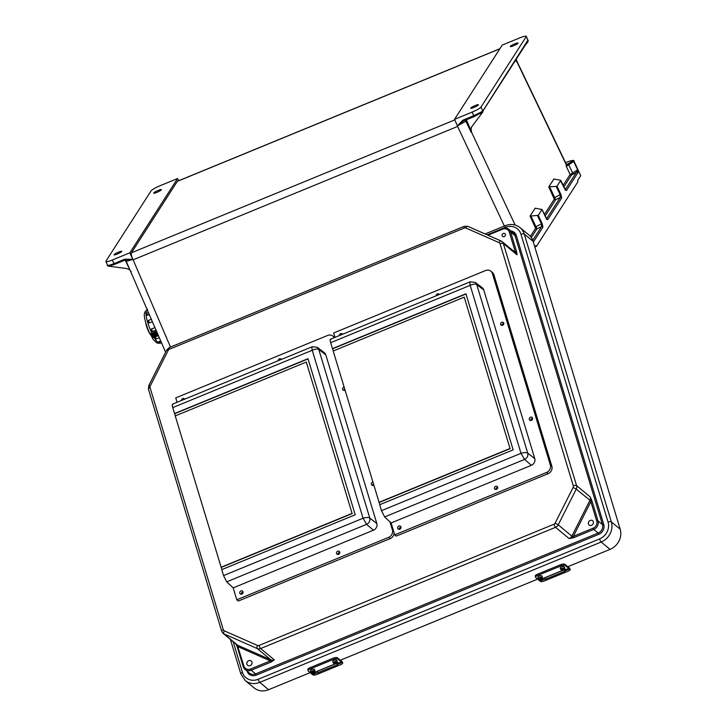 <?xml version="1.0" encoding="UTF-8"?>
<svg xmlns="http://www.w3.org/2000/svg" width="726" height="726" viewBox="0 0 726 726"><rect width="100%" height="100%" fill="white"/><g stroke="black" fill="none" stroke-linecap="round" stroke-linejoin="round"><path stroke-width="1.09" d="M470.757 108.056A4.229 0.644 155.6 0 1 474.74 105.706A4.229 0.644 155.6 0 1 478.416 104.744A4.229 0.644 155.6 0 1 478.37 104.925A4.229 0.644 155.6 0 1 474.387 107.276A4.229 0.644 155.6 0 1 470.711 108.238A4.229 0.644 155.6 0 1 470.757 108.056M517.992 43.233A4.229 0.644 -24.4 0 0 518.028 43.052A4.229 0.644 -24.4 0 0 514.362 44.014A4.229 0.644 -24.4 0 0 510.369 46.364A4.229 0.644 -24.4 0 0 510.333 46.546A4.229 0.644 -24.4 0 0 513.999 45.584A4.229 0.644 -24.4 0 0 517.992 43.233M114.1 254.645A4.229 0.644 -24.4 0 0 114.064 254.826A4.229 0.644 -24.4 0 0 117.73 253.864A4.229 0.644 -24.4 0 0 121.714 251.514A4.229 0.644 -24.4 0 0 121.759 251.332A4.229 0.644 -24.4 0 0 118.093 252.303A4.229 0.644 -24.4 0 0 114.1 254.645M161.335 189.831A4.229 0.644 155.6 0 1 157.351 192.181A4.229 0.644 155.6 0 1 153.676 193.143A4.229 0.644 155.6 0 1 153.721 192.962A4.229 0.644 155.6 0 1 157.705 190.611A4.229 0.644 155.6 0 1 161.381 189.649A4.229 0.644 155.6 0 1 161.335 189.831M129.872 252.793L177.561 178.532L159.947 185.774C155.273 187.789 152.315 189.477 151.081 190.847L105.887 261.224C105.615 262.195 107.738 261.796 112.258 260.035L129.872 252.793L132.767 259.264L124.736 259.182L125.308 259.935L132.785 259.291L133.13 259.826L457.616 126.451L457.434 125.816L462.907 120.189L463.497 120.915L457.444 125.843L454.53 119.345L502.22 45.094L519.834 37.852C524.353 36.082 526.477 35.692 526.205 36.663L481.011 107.031L482.817 111.069L527.63 40.611L527.974 41.627A1.053 1.016 32.7 0 1 527.938 41.681L527.884 41.754M124.736 259.182L113.873 263.647C110.089 265.153 107.938 265.671 107.43 265.199L105.887 261.224M177.561 178.532L178.587 180.774M499.833 48.814L177.289 181.391L131.433 252.793A6.343 1.434 67.7 0 0 133.003 259.781M177.289 181.391A6.343 1.434 -112.3 0 1 177.471 181.228L499.905 48.706M107.629 265.389L108.909 266.206L126.914 268.575L129.963 270.018L131.234 271.96M125.144 259.999L129.963 270.018M108.909 266.206L109.372 265.97M107.43 265.208L107.43 265.199C106.94 266.524 109.272 266.251 114.445 264.4L125.262 259.935M126.025 260.852L165.592 352.237M126.433 260.77C126.796 261.351 128.919 260.87 132.804 259.327M534.871 247.13L535.842 245.615L536.514 246.214L577.832 181.881L577.606 180.583L580.727 175.719L574.039 161.236C574.484 159.938 572.152 160.21 567.042 162.07L567.015 162.098C570.963 160.555 572.814 160.21 572.587 161.063L567.324 164.285L566.216 163.831M546.751 219.089A1.053 1.016 -147.3 0 1 547.713 219.715L545.852 217.673L542.004 209.524L535.135 208.171L530.053 216.085L538.265 215.35L542.14 223.463L542.966 227.093L533.338 242.094M545.135 216.085L555.671 199.695L549.582 186.745L548.765 186.936L553.856 179.023L560.191 180.13L564.574 188.533L566.434 190.566L577.787 172.879L577.669 169.848L570.128 174.485L563.122 185.393M516.549 60.485L565.953 163.513L566.307 166.426L574.039 161.236M462.907 120.189L473.769 115.724L472.145 112.103L454.53 119.345M472.145 112.103C476.819 110.098 479.777 108.401 481.011 107.031M528.12 41.391L527.974 41.627A1.053 1.016 32.7 0 0 528.038 40.665L526.286 36.3L527.974 40.765M547.713 219.715L561.688 197.953L560.853 194.323L556.987 186.21L560.726 180.384L560.191 180.13M541.478 209.279L542.004 209.524L538.265 215.35M535.842 245.615L536.514 246.214M524.68 46.074L527.802 41.89M526.985 42.48L527.475 42.326M553.911 179.141L554.383 179.277M549.582 186.745L556.17 186.4L560.173 194.786L560.309 197.408L546.551 218.835M556.987 186.21L556.17 186.4M515.66 60.113L516.413 61.701L516.703 60.875M563.857 186.945L571.507 175.03A1.053 1.016 32.7 0 1 570.128 174.485L566.307 166.426L567.151 164.457A1.053 0.962 -172 0 1 565.899 163.94L516.676 61.283A5.282 5.082 32.7 0 1 516.177 59.314M516.413 61.701L515.986 59.314M516.277 59.042L516.758 60.993M565.935 163.758A1.053 1.035 -156.6 0 0 567.324 164.285L567.151 164.457M561.688 197.953A1.053 1.016 -147.3 0 0 560.309 197.408L555.671 199.695A1.053 1.016 32.7 0 1 554.292 199.151L544.409 214.542M571.507 175.03L576.417 172.334L577.669 169.848L573.839 161.78A1.053 1.016 -147.3 0 0 572.469 161.236M565.264 189.695L576.417 172.334A1.053 1.016 32.7 0 1 577.787 172.879M565.463 189.949A1.053 1.016 32.7 0 1 566.434 190.566M528.183 40.72L527.938 39.894A1.053 1.044 -21.7 0 1 527.956 39.948L527.956 39.948A1.053 1.044 -21.7 0 1 528.029 40.22M528.111 40.538L528.038 41.509M481.71 112.457L474.332 116.478L473.769 115.724L482.717 111.223L482.518 112.394L471.709 126.85L470.729 129.954L471.147 132.241L465.892 121.242L457.462 125.879M482.245 112.757L480.24 113.537M466.364 119.745L470.729 129.954M471.691 126.878A5.282 5.082 -147.3 0 0 471.065 129.264L471.473 131.079M535.67 208.416L535.189 208.28M482.717 111.223L482.817 111.069A1.053 1.016 32.7 0 1 482.717 112.085L482.89 111.831M471.328 130.744L471.147 132.241M515.161 225.06L471.383 131.814A5.282 5.082 32.7 0 1 471.61 126.996M466.419 120.943L465.892 121.242L465.711 120.017M462.943 121.188L474.332 116.478L481.774 112.421M530.869 215.894L536.95 228.835A1.053 1.016 32.7 0 1 535.579 228.291L530.053 216.085M532.757 240.315L541.596 226.557L541.451 223.935L537.449 215.54M531.314 237.611L536.95 228.835L541.596 226.557A1.053 1.016 32.7 0 1 542.966 227.093M482.173 111.169A1.053 0.935 48.3 0 1 481.982 112.294M482.79 111.967L482.881 110.969M150.11 334.241A8.603 1.924 -111.3 0 1 148.004 330.221A8.603 1.924 -111.3 0 1 145.826 323.27M158.105 342.427L158.84 341.592L159.793 343.28L161.471 342.618M160.718 340.866L158.84 341.592M154.62 338.053L155.255 336.692M157.896 335.666L157.37 335.866M156.88 336.056L156.362 336.265M155.863 336.456L155.346 336.664M150.836 330.684L150.817 330.62A1.289 1.243 32.7 0 1 150.908 329.468L151.498 328.969L152.496 331.464L156.09 330.04L152.496 331.464L150.817 330.738L150.908 329.468A1.289 1.243 32.7 0 1 151.48 328.996L155.046 327.608L151.498 328.969M149.284 322.916L152.342 321.718L149.284 322.916L147.759 322.199M146.162 314.893A1.289 0.799 -31.7 0 0 146.225 315.057L146.834 313.097L147.451 315.293L149.438 314.512M147.451 315.293L146.171 314.875M147.133 309.122L147.723 310.501M147.532 310.583L146.534 310.692M151.87 320.62L154.484 326.655A2.977 0.463 -23.4 0 0 154.665 326.727M157.896 334.269L157.351 332.989M158.395 335.43L158.368 335.603A2.477 0.554 -111.3 0 1 158.005 335.748A2.477 0.554 -111.3 0 1 156.979 334.087A2.477 0.554 -111.3 0 1 156.317 331.428A2.477 0.554 -111.3 0 1 156.598 331.228M158.005 335.748L156.598 334.087L156.317 331.428M157.469 335.33L157.351 336.002A2.477 0.554 -111.3 0 1 156.988 336.147A2.477 0.554 -111.3 0 1 155.963 334.477A2.477 0.554 -111.3 0 1 155.3 331.818A2.477 0.554 -111.3 0 1 155.663 331.682L156.208 332.1M156.988 336.147L155.582 334.486L155.3 331.818M156.453 335.721L156.335 336.401A2.477 0.554 -111.3 0 1 155.972 336.537A2.477 0.554 -111.3 0 1 154.947 334.877A2.477 0.554 -111.3 0 1 154.284 332.218A2.477 0.554 -111.3 0 1 154.647 332.081L155.192 332.499M155.972 336.537L154.565 334.877L154.284 332.218M155.437 336.12L155.319 336.791A2.477 0.554 -111.3 0 1 154.956 336.937A2.477 0.554 -111.3 0 1 153.93 335.276A2.477 0.554 -111.3 0 1 153.268 332.617A2.477 0.554 -111.3 0 1 153.631 332.472L154.175 332.889M154.956 336.937L153.549 335.276L153.268 332.617M154.42 336.519L154.302 337.191A2.477 0.554 -111.3 0 1 153.939 337.336A2.477 0.554 -111.3 0 1 152.914 335.666A2.477 0.554 -111.3 0 1 152.251 333.007A2.477 0.554 -111.3 0 1 152.614 332.871L153.159 333.288M153.939 337.336L152.533 335.675L152.251 333.007M153.404 336.918L153.286 337.59A2.477 0.554 -111.3 0 1 152.932 337.726A2.477 0.554 -111.3 0 1 151.897 336.065A2.477 0.554 -111.3 0 1 151.244 333.406A2.477 0.554 -111.3 0 1 151.598 333.27L152.142 333.688M152.932 337.726L151.516 336.065L151.244 333.406M344.623 388.827A1.788 1.597 -50.4 0 0 344.097 390.425A1.788 1.597 129.6 0 1 344.623 388.827M373.364 483.825A1.788 1.597 -50.4 0 0 372.837 485.422A1.788 1.597 129.6 0 1 373.364 483.825M532.566 418.339A1.788 1.597 -50.4 0 0 530.77 420.508A1.788 1.597 129.6 0 1 532.566 418.339M503.835 323.333A1.788 1.597 -50.4 0 0 502.038 325.502A1.788 1.597 129.6 0 1 503.835 323.333M497.727 487.4A1.788 1.597 -50.4 0 0 495.931 489.569A1.788 1.597 129.6 0 1 497.727 487.4M399.182 529.345A1.806 1.615 129.6 0 1 401.006 527.149A1.788 1.597 -50.4 0 0 399.2 529.345M339.786 552.323A1.788 1.597 -50.4 0 0 337.989 554.492A1.788 1.597 129.6 0 1 339.786 552.323M243.065 592.08A1.788 1.597 -50.4 0 0 241.259 594.267A1.806 1.615 129.6 0 1 243.065 592.062M505.441 234.335A1.851 1.661 129.6 0 1 502.111 235.705A1.851 1.661 129.6 0 1 505.441 234.335M593.36 521.785A2.804 2.514 129.6 0 1 589.058 524.98A2.804 2.514 129.6 0 1 592.625 520.669A2.804 2.514 129.6 0 1 593.36 521.785M251.94 662.121A2.804 2.514 -50.4 0 0 248.029 661.041A2.804 2.514 -50.4 0 0 247.639 665.315A2.804 2.514 -50.4 0 0 251.94 662.121M567.786 566.725L610.022 549.364A16.063 14.393 -50.4 0 0 620.195 529.209L533.129 241.395L524.281 234.062L611.346 521.876L620.195 529.209M233.191 641.73L242.457 672.376A13.422 12.024 -50.4 0 0 258.147 679.282L599.567 538.946A2.641 0.599 67.7 0 0 601.173 542.032L259.754 682.367L268.602 689.7L310.12 672.639M340.322 660.224L537.594 579.139M268.602 689.7A16.063 14.393 129.6 0 1 254.055 687.858L245.206 680.525A16.063 14.393 129.6 0 0 259.754 682.367A2.641 0.599 67.7 0 1 258.147 679.282M502.918 228.372L505.314 227.392A13.422 12.024 -50.4 0 1 520.996 234.298A2.641 1.007 -16.8 0 1 524.281 234.062A16.063 14.393 129.6 0 0 520.052 227.637L528.909 234.97A16.063 14.393 129.6 0 1 533.129 241.395M237.139 646.521L236.159 644.189M510.913 231.013A7.823 7.006 129.6 0 1 516.349 235.569L515.043 235.669L602.444 524.599L598.033 520.95L592.171 501.548L590.855 501.648L596.727 521.041A5.708 5.118 129.6 0 1 593.106 528.201L573.358 536.323L569.211 538.628L574.003 537.558L593.75 529.435L598.16 533.084L255.597 673.891L251.196 670.243A6.761 6.062 129.6 0 1 245.07 669.463A6.761 6.062 129.6 0 1 243.292 666.758L243.882 666.069A5.708 5.118 -50.4 0 0 250.552 669.009L270.299 660.887L270.943 662.121L251.196 670.243L250.552 669.009M243.228 666.568L237.357 647.274L238.01 646.675L270.299 660.887L274.292 659.852L270.943 662.121M236.204 644.225L237.647 646.194L237.13 646.576L243.228 666.677L245.07 669.463L249.472 673.111A6.761 6.062 -50.4 0 0 255.597 673.891L256.242 675.126A7.823 7.006 129.6 0 1 247.121 671.169M235.759 643.408L237.42 647.365M553.947 524.236A2.114 1.897 129.6 0 0 555.127 523.128L573.141 487.427A2.114 1.897 129.6 0 0 573.295 485.875L500.051 243.736A2.114 1.897 -50.4 0 0 499.089 242.638L465.847 228A2.114 1.897 -50.4 0 0 464.331 228.009L169.412 349.224A2.114 1.897 129.6 0 0 168.232 350.331L150.218 386.032A2.114 1.897 129.6 0 0 150.055 387.584L223.309 629.732A2.114 1.897 -50.4 0 0 224.27 630.821L257.512 645.459A2.114 1.897 -50.4 0 0 259.028 645.45L553.947 524.236A2.641 0.599 67.7 0 0 555.553 527.321L260.634 648.536L274.292 659.852A4.755 4.265 -50.4 0 1 270.889 659.861L257.231 648.554L223.989 633.916L237.647 645.223L270.889 659.861A1.053 0.454 -66.2 0 1 270.889 660.832L271.651 661.794M224.27 630.821A2.641 1.134 113.8 0 0 223.989 633.916A4.755 4.265 129.6 0 1 223.082 633.353L236.74 644.67A4.755 4.265 -50.4 0 0 237.647 645.223A1.053 0.454 -66.2 0 1 237.647 646.194L243.882 666.069M591.926 500.804L590.238 496.956L590.864 501.013L591.926 500.804L592.171 501.548M516.694 252.113L516.985 254.808L515.524 251.958A1.053 0.581 -13.5 0 1 516.694 252.113L516.504 251.414L515.188 251.505L509.316 232.111A5.708 5.118 -50.4 0 0 502.646 229.171L487.972 235.206M573.141 487.427L576.226 489.133A4.755 4.265 -50.4 0 0 576.58 485.64L590.238 496.956A4.755 4.265 129.6 0 1 589.884 500.441L571.87 536.151L558.212 524.844L576.226 489.133L590.864 501.013L590.855 501.648L573.358 536.323L574.003 537.558M555.127 523.128L558.212 524.844A4.755 4.265 -50.4 0 1 555.553 527.321L569.211 538.628A4.755 4.265 129.6 0 0 571.87 536.151L573.241 537.839M515.088 252.376A1.053 0.454 113.8 0 0 515.524 251.958L512.728 250.425M539.2 576.063A2.151 0.817 163.2 0 0 537.875 577.288L538.302 578.713A2.151 0.817 -16.8 0 1 539.627 577.488A2.151 0.817 -16.8 0 1 542.413 577.469L541.986 576.045A2.151 0.817 163.2 0 0 539.2 576.063M561.561 566.87A2.151 0.817 163.2 0 0 560.245 568.095L560.672 569.52A2.151 0.817 -16.8 0 1 561.997 568.295A2.151 0.817 -16.8 0 1 564.783 568.277L564.356 566.852A2.151 0.817 163.2 0 0 561.561 566.87M568.422 567.251A25.501 5.781 67.7 0 0 569.157 567.796L569.601 568.077A3.358 1.016 -18.1 0 1 569.765 568.277L570.164 569.493A3.358 1.016 161.9 0 0 570.001 569.293L569.556 569.012A26.844 6.08 -112.3 0 1 568.776 568.44L565.282 565.536A3.358 1.28 163.2 0 0 561.107 565.835L560.753 564.647A3.358 1.28 -16.8 0 1 564.919 564.356L568.422 567.251M568.776 568.44L565.581 569.756L566.117 570.418L564.719 571.317L545.516 579.212L543.511 579.711L542.503 579.239A2.35 0.898 163.2 0 1 543.955 578.041L563.158 570.155A2.35 0.898 163.2 0 1 565.581 569.756L566.117 570.418L569.556 569.012M537.676 575.464A3.358 1.28 163.2 0 0 535.616 577.388L535.253 576.199A3.358 1.28 -16.8 0 1 537.322 574.275L537.676 575.464L561.107 565.835M535.616 577.388A3.358 1.28 163.2 0 0 535.797 577.66L539.3 580.555L542.513 579.384M537.322 574.275L560.753 564.647M543.039 578.531L565.79 569.175M539.3 580.555A26.844 6.08 -112.3 0 0 540.071 581.127L540.516 581.417A3.358 1.016 161.9 0 0 544.609 580.854L568.041 571.226A3.358 1.016 161.9 0 0 570.164 569.493M311.726 669.563A2.151 0.817 163.2 0 0 310.401 670.788L310.837 672.212A2.151 0.817 -16.8 0 1 312.162 670.987A2.151 0.817 -16.8 0 1 314.948 670.969L314.512 669.544A2.151 0.817 163.2 0 0 311.726 669.563M334.096 660.361A2.151 0.817 163.2 0 0 332.771 661.595L333.207 663.019A2.151 0.817 -16.8 0 1 334.532 661.785A2.151 0.817 -16.8 0 1 337.318 661.776L336.882 660.351A2.151 0.817 163.2 0 0 334.096 660.361M340.948 660.751A25.501 5.781 67.7 0 0 341.683 661.286L342.127 661.577A3.358 1.016 -18.1 0 1 342.3 661.776L342.69 662.992A3.358 1.016 161.9 0 0 342.527 662.793L342.082 662.502A26.844 6.08 -112.3 0 1 341.311 661.93L337.808 659.036A3.358 1.28 163.2 0 0 333.642 659.326L333.279 658.137A3.358 1.28 -16.8 0 1 337.454 657.847L340.948 660.751M341.311 661.93L338.107 663.246L338.643 663.918L337.245 664.816L318.042 672.703L316.037 673.211L315.03 672.739A2.35 0.898 163.2 0 1 316.491 671.541L335.693 663.646A2.35 0.898 163.2 0 1 338.107 663.246L338.643 663.918L342.082 662.502M310.211 668.964A3.358 1.28 163.2 0 0 308.142 670.878L307.788 669.69A3.358 1.28 -16.8 0 1 309.848 667.775L310.211 668.964L333.642 659.326M308.142 670.878A3.358 1.28 163.2 0 0 308.332 671.151L311.835 674.055L315.048 672.884M309.848 667.775L333.279 658.137M315.574 672.022L338.325 662.675M311.835 674.055A26.844 6.08 -112.3 0 0 312.607 674.626L313.051 674.908A3.358 1.016 161.9 0 0 317.135 674.354L340.567 664.726A3.358 1.016 161.9 0 0 342.69 662.992M500.568 324.449A1.788 1.597 -50.4 0 0 503.78 323.134A1.788 1.597 -50.4 0 0 500.568 324.449M397.712 528.283A1.806 1.615 -50.4 0 0 400.235 528.982A1.806 1.615 -50.4 0 0 400.489 526.232A1.806 1.615 -50.4 0 0 397.712 528.283M494.46 488.516A1.788 1.597 -50.4 0 0 497.673 487.2A1.788 1.597 -50.4 0 0 494.46 488.516M529.308 419.456A1.788 1.597 -50.4 0 0 531.804 420.145A1.788 1.597 -50.4 0 0 532.058 417.423A1.788 1.597 -50.4 0 0 529.308 419.456M381.486 510.659L520.996 453.314C524.127 452.407 526.377 452.352 527.729 453.151C528.274 455.937 527.221 458.033 524.571 459.422L384.644 516.939L381.486 510.659L379.689 504.724L513.155 449.866L465.929 293.767L332.463 348.625L330.666 342.69C329.922 339.959 330.012 338.879 330.956 339.469M334.995 337.381L333.661 332.98L485.531 270.553A5.908 5.291 129.6 0 1 490.876 271.234A5.908 5.291 129.6 0 1 492.428 273.593L550.335 465.021A5.908 5.291 129.6 0 1 546.596 472.435L394.726 534.853L396.242 536.106L548.112 473.688A5.908 5.291 129.6 0 0 551.851 466.273L493.943 274.845A5.908 5.291 129.6 0 0 492.391 272.486L490.876 271.234M394.726 534.853L391.114 522.911M475.231 282.396L482.227 287.732A5.345 4.783 129.6 0 1 483.761 289.973L534.772 458.596A5.345 4.783 129.6 0 1 531.387 465.302L391.151 522.947L384.644 516.939M342.627 334.25A1.806 1.615 -50.4 0 0 339.45 335.548M439.339 294.493A1.788 1.597 -50.4 0 0 436.199 295.781M330.412 339.269L470.285 281.779L475.267 282.423L476.719 284.528L483.761 289.973M379.798 504.679L333.189 351.003L464.232 297.143L510.015 448.486L378.972 502.347M333.298 350.957L332.463 348.625M534.772 458.596L527.729 453.151L476.719 284.528C475.303 283.775 473.125 284.048 470.176 285.345L520.996 453.314L524.571 459.422L531.387 465.302M330.666 342.69L470.176 285.345C469.631 282.459 469.858 281.334 470.884 281.951M464.232 297.143L510.015 448.486M465.992 293.976L332.644 348.779M510.197 448.641L379.144 502.501M344.088 387.031A1.788 1.597 -50.4 0 0 343.099 390.089A1.788 1.597 -50.4 0 0 345.022 390.125M239.771 593.206A1.806 1.615 -50.4 0 0 243.019 591.871A1.806 1.615 -50.4 0 0 240.506 591.173A1.806 1.615 -50.4 0 0 239.771 593.206M336.519 553.439A1.788 1.597 -50.4 0 0 339.015 554.129A1.788 1.597 -50.4 0 0 339.269 551.406A1.788 1.597 -50.4 0 0 336.519 553.439M372.819 482.037A1.788 1.597 -50.4 0 0 371.839 485.086A1.788 1.597 -50.4 0 0 373.763 485.131M223.544 575.582L363.054 518.237C366.185 517.32 368.436 517.266 369.788 518.074C370.333 520.86 369.28 522.947 366.63 524.344L226.703 581.853L223.544 575.582L221.748 569.638L355.214 514.779L307.987 358.689L174.53 413.548L172.734 407.604C171.98 404.872 172.08 403.801 173.015 404.382M177.053 402.304L175.719 397.893L327.589 335.466A5.908 5.291 129.6 0 1 332.935 336.147A5.908 5.291 129.6 0 1 334.178 337.717M389.944 521.831L392.394 529.935A5.908 5.291 129.6 0 1 388.655 537.349L236.785 599.776L238.3 601.028L390.171 538.601A5.908 5.291 129.6 0 0 394.136 532.911M236.785 599.776L233.173 587.824M332.935 336.147L334.45 337.399A5.908 5.291 129.6 0 1 334.613 337.536M317.298 347.309L324.286 352.645A5.345 4.783 129.6 0 1 325.82 354.887L376.83 523.519A5.345 4.783 129.6 0 1 373.445 530.216L233.209 587.86L226.703 581.853M184.685 399.164A1.806 1.615 -50.4 0 0 181.509 400.471M281.398 359.406A1.788 1.597 -50.4 0 0 278.258 360.704M172.47 404.182L312.343 346.692L317.335 347.337L318.778 349.442L325.82 354.887M221.857 569.592L175.247 415.916L306.29 362.056L352.074 513.4L221.031 567.269M175.356 415.871L174.53 413.548M376.83 523.519L369.788 518.074L318.778 349.442C317.362 348.689 315.184 348.961 312.244 350.268L363.054 518.237L366.63 524.344L373.445 530.216M172.734 407.604L312.244 350.268C311.69 347.382 311.917 346.248 312.942 346.874M306.29 362.056L352.074 513.4M308.051 358.889L174.703 413.702M352.255 513.554L221.203 567.423M454.775 119.89L131.433 252.793M504.37 226.04L457.616 126.451M170.483 347.046L133.13 259.826M126.179 259.663L114.445 264.4L112.258 260.035M536.405 246.268L534.871 247.149L536.469 246.259M530.37 236.395L535.579 228.291M548.765 186.936L554.292 199.151M572.587 161.063A1.053 1.016 -147.3 0 1 573.957 161.608L580.727 175.719M565.563 162.697L567.015 162.098M560.853 194.323L554.011 197.944M573.186 173.995L568.277 163.822M567.079 162.07L565.554 162.688M482.863 110.316A1.053 1.016 -147.3 0 1 482.917 111.033L527.566 41.573A1.053 1.016 -147.3 0 0 527.63 40.611M474.296 116.478L463.497 120.915M535.298 227.084L542.14 223.463M158.123 342.49L160.755 340.948M154.638 338.125L154.629 338.08A1.289 0.971 -6 0 1 154.947 336.928M155.282 336.918L156.308 338.906L159.375 337.708M148.54 320.475L149.257 322.889A1.289 1.171 -51.9 0 1 147.759 322.235M155.328 336.737L155.927 336.501M156.344 336.338L156.943 336.102M157.361 335.938L157.959 335.711M158.123 342.563A17.587 3.939 -111.3 0 1 154.103 337.418M152.088 333.642A17.587 3.939 -111.3 0 1 150.736 330.702A17.587 3.939 -111.3 0 1 146.026 314.512M146.008 314.322A17.587 3.939 -111.3 0 1 146.48 310.655M161.417 342.636L161.689 343.117M146.244 315.093L146.225 315.057A1.289 0.799 -31.7 0 0 147.405 315.22L149.411 314.44M146.516 310.646L147.677 310.419M256.242 675.126L598.805 534.318A7.823 7.006 -50.4 0 0 603.76 524.508L516.349 235.569M520.996 234.298L608.061 522.103A13.422 12.024 129.6 0 1 599.567 538.946M608.061 522.103A2.641 1.007 -16.8 0 1 611.346 521.876A16.063 14.393 -50.4 0 1 601.173 542.032L610.022 549.364M259.028 645.45A2.641 0.599 67.7 0 0 260.634 648.536A4.755 4.265 129.6 0 1 257.231 648.554A2.641 1.134 113.8 0 1 257.512 645.459M150.055 387.584A2.641 1.007 163.2 0 0 148.431 389.1L148.757 385.597L166.78 349.887L169.312 347.536A2.641 0.599 -112.3 0 0 169.412 349.224M223.309 629.732A2.641 1.007 163.2 0 0 221.684 631.239L148.431 389.1M242.457 672.376A2.641 1.007 163.2 0 0 240.832 673.891L230.405 639.424M598.805 534.318L598.16 533.084A6.761 6.062 129.6 0 0 602.444 524.599L603.76 524.508M150.218 386.032L148.757 385.597M168.232 350.331L166.78 349.887M464.331 228.009A2.641 0.599 -112.3 0 1 464.232 226.312L169.312 347.536M505.314 227.392A2.641 0.599 -112.3 0 1 505.214 225.695L485.122 233.953M573.295 485.875A2.641 1.007 -16.8 0 1 576.58 485.64L503.327 243.5L516.985 254.808A4.755 4.265 -50.4 0 0 515.732 252.911L502.083 241.604A4.755 4.265 129.6 0 1 503.327 243.5A2.641 1.007 -16.8 0 0 500.051 243.736M502.646 229.171L502.728 228.536A6.761 6.062 129.6 0 1 508.853 229.307L513.264 232.964A6.761 6.062 -50.4 0 1 515.043 235.669L510.632 232.011L516.504 251.414M593.106 528.201L593.75 529.435A6.761 6.062 -50.4 0 0 598.033 520.95L596.727 521.041M465.847 228A2.641 1.134 -66.2 0 1 467.816 226.331A2.641 1.134 -66.2 0 1 467.934 226.403L500.922 240.932M487.155 234.843L502.61 228.49L508.853 229.307A6.761 6.062 129.6 0 1 510.632 232.011L509.316 232.111M501.176 241.041A4.755 4.265 129.6 0 1 502.083 241.604L501.058 240.968A2.641 1.134 -66.2 0 1 501.176 241.041M499.089 242.638A2.641 1.134 -66.2 0 1 501.058 240.968L467.816 226.331L464.232 226.312M562.323 568.921A1.606 0.617 163.2 0 0 561.425 569.974A1.606 0.617 163.2 0 0 563.421 569.828A1.606 0.617 163.2 0 0 564.329 568.776A1.606 0.617 163.2 0 0 562.323 568.921M539.953 578.114A1.606 0.617 163.2 0 0 539.055 579.167A1.606 0.617 163.2 0 0 541.052 579.03A1.606 0.617 163.2 0 0 541.959 577.978A1.606 0.617 163.2 0 0 539.953 578.114M540.071 581.127L543.511 579.711M564.919 564.356L565.282 565.536M570.001 569.293L569.601 568.077M545.153 578.014L545.516 579.212M564.356 570.128L564.719 571.317M334.858 662.411A1.606 0.617 163.2 0 0 333.951 663.464A1.606 0.617 163.2 0 0 335.957 663.328A1.606 0.617 163.2 0 0 336.855 662.275A1.606 0.617 163.2 0 0 334.858 662.411M312.489 671.614A1.606 0.617 163.2 0 0 311.581 672.666A1.606 0.617 163.2 0 0 313.587 672.521A1.606 0.617 163.2 0 0 314.485 671.468A1.606 0.617 163.2 0 0 312.489 671.614M312.607 674.626L316.037 673.211M337.454 657.847L337.808 659.036M342.527 662.793L342.127 661.577M317.689 671.514L318.042 672.703M336.891 663.618L337.245 664.816M546.596 472.435L548.112 473.688M550.335 465.021L551.851 466.273M492.428 273.593L493.943 274.845M388.655 537.349L390.171 538.601M392.394 529.935L393.519 530.869M125.19 259.799L126.442 260.834M565.046 190.076L565.627 190.112L560.726 180.329M546.324 219.216L546.905 219.261L542.013 209.469M159.793 343.28L158.032 342.327M156.308 338.906L154.511 337.726M148.14 322.761L147.705 322.208L148.413 320.429L151.462 319.24M146.834 313.097L148.54 312.425M158.812 343.262L156.998 342.981L153.368 339.723L148.667 331.147C143.149 316.454 143.231 312.044 146.933 310.283M146.525 310.755L147.206 308.931M162.016 343.389L160.337 342.663M221.684 631.239L223.082 633.353M240.832 673.891L245.206 680.525M520.052 227.637C515.642 224.27 510.696 223.617 505.214 225.695M560.672 569.52L563.485 569.856L564.783 568.277M538.302 578.713L541.115 579.049L542.413 577.469M333.207 663.019L336.02 663.346L337.318 661.776M310.837 672.212L313.65 672.548L314.948 670.969"/></g></svg>
